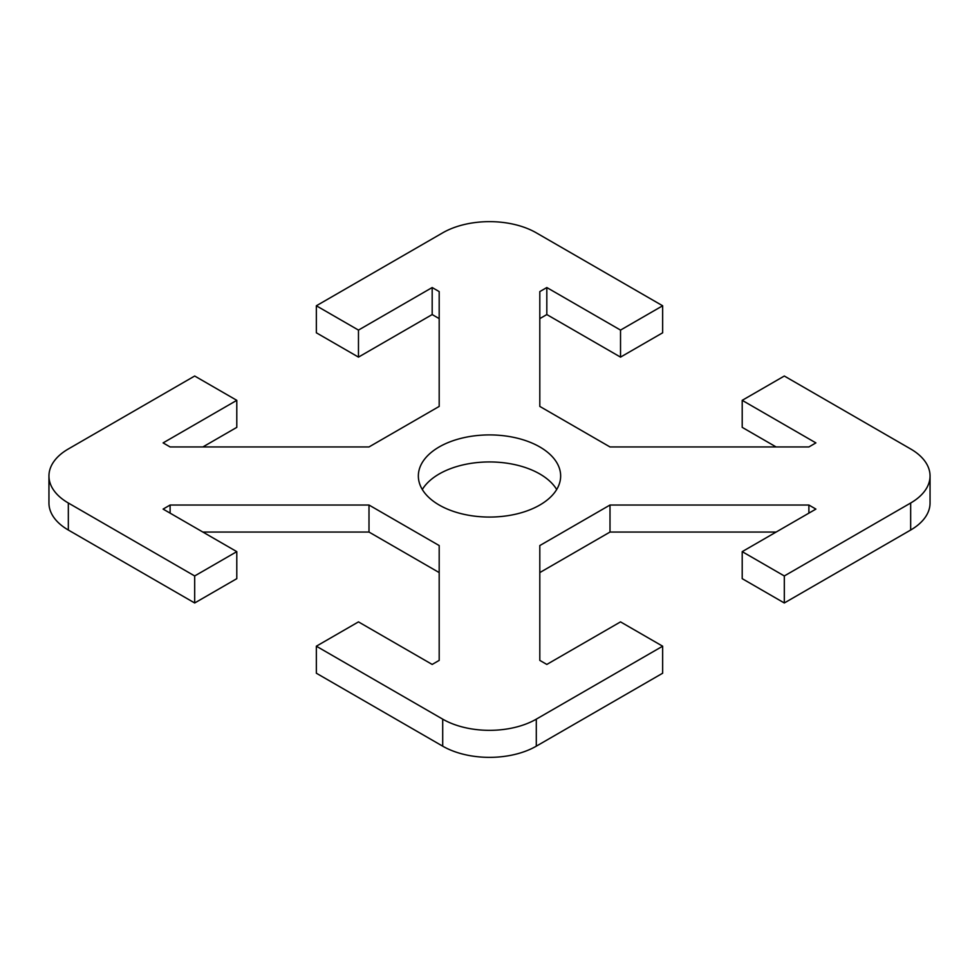 <?xml version="1.0" encoding="UTF-8"?>
<svg xmlns="http://www.w3.org/2000/svg" width="979" height="979" viewBox="0 0 979 979"><rect width="100%" height="100%" fill="white"/><g stroke="black" fill="none" stroke-linecap="round" stroke-linejoin="round"><path stroke-width="1.47" d="M539.808 446.95A71.149 41.069 180 0 1 560.649 475.99A71.149 41.069 180 0 1 516.728 513.938A71.149 41.069 180 0 1 439.192 505.029A71.149 41.069 180 0 1 418.351 475.99A71.149 41.069 180 0 1 462.272 438.041A71.149 41.069 180 0 1 539.808 446.95M556.684 489.5A71.149 41.069 0 0 0 539.808 473.971A71.149 41.069 0 0 0 422.316 489.5M442.704 746.169A66.18 38.205 0 0 0 536.296 746.169L662.648 673.222L662.648 646.201L536.296 719.149A66.18 38.205 180 0 1 442.704 719.149L316.352 646.201L316.352 673.222L442.704 746.169L442.704 719.149M662.648 646.201L620.527 621.885L546.82 664.435L539.808 660.384L539.808 545.56L610.003 505.029L808.887 505.029L815.899 509.092L742.204 551.642L784.314 575.958L784.314 602.978L910.666 530.031A66.18 38.205 0 0 0 930.05 503.01L930.05 475.99A66.18 38.205 180 0 1 910.666 503.01L784.314 575.958M439.192 318.616L432.18 314.565L358.473 357.115L316.352 332.799L316.352 305.778L442.704 232.831A66.18 38.205 180 0 1 536.296 232.831L662.648 305.778L620.527 330.094L546.82 287.545L539.808 291.595L539.808 406.42L610.003 446.95L808.887 446.95L815.899 442.9L742.204 400.338L784.314 376.022L910.666 448.969A66.18 38.205 180 0 1 930.05 475.99M316.352 305.778L358.473 330.094L432.18 287.545L439.192 291.595L439.192 406.42L368.997 446.95L170.113 446.95L163.101 442.9L236.796 400.338L194.686 376.022L68.334 448.969A66.18 38.205 180 0 0 48.95 475.99L48.95 503.01A66.18 38.205 0 0 0 68.334 530.031L194.686 602.978L194.686 575.958L68.334 503.01A66.18 38.205 180 0 1 48.95 475.99M194.686 575.958L236.796 551.642L163.101 509.092L170.113 505.029L368.997 505.029L439.192 545.56L439.192 660.384L432.18 664.435L358.473 621.885L316.352 646.201M662.648 305.778L662.648 332.799L620.527 357.115L546.82 314.565L539.808 318.616M776.127 446.95L742.204 427.358L742.204 400.338M620.527 330.094L620.527 357.115M546.82 287.545L546.82 314.565M784.314 602.978L742.204 578.662L742.204 551.642M808.887 505.029L808.887 513.143M776.127 532.05L610.003 532.05L539.808 572.58M610.003 505.029L610.003 532.05M170.113 505.029L170.113 513.143M236.796 551.642L236.796 578.662L194.686 602.978M439.192 572.58L368.997 532.05L202.873 532.05M368.997 505.029L368.997 532.05M432.18 287.545L432.18 314.565M358.473 330.094L358.473 357.115M236.796 400.338L236.796 427.358L202.873 446.95M536.296 746.169L536.296 719.149M68.334 530.031L68.334 503.01M910.666 503.01L910.666 530.031"/></g></svg>
